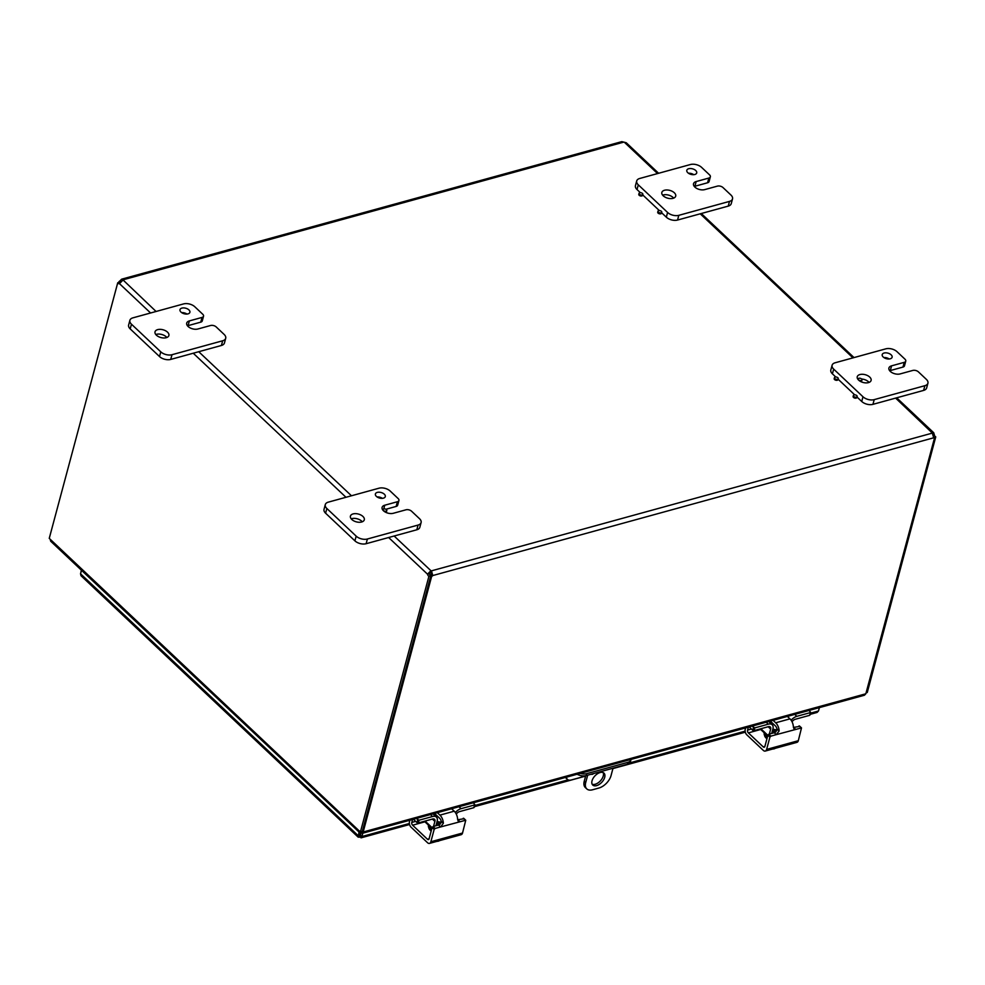 <?xml version="1.0" encoding="UTF-8"?>
<svg xmlns="http://www.w3.org/2000/svg" width="985" height="985" viewBox="0 0 985 985"><rect width="100%" height="100%" fill="white"/><g stroke="black" fill="none" stroke-linecap="round" stroke-linejoin="round"><path stroke-width="1.48" d="M890.218 358.799A5.122 2.881 -165 0 1 884.629 357.998A5.122 2.881 -165 0 1 882.215 354.588A5.122 2.881 -165 0 1 887.904 353.123A5.122 2.881 -165 0 1 892.114 357.235A5.122 2.881 -165 0 1 890.218 358.799M889.172 358.971A5.122 2.881 15 0 0 883.89 357.555M902.974 367.073L890.305 370.557L891.573 365.841A7.178 4.038 -165 0 0 888.913 368.021A7.178 4.038 -165 0 0 892.299 372.798A7.178 4.038 -165 0 0 900.13 373.918L912.799 370.434A4.1 2.302 -165 0 1 918.402 371.862L926.343 379.348A8.188 4.605 -165 0 1 927.919 383.202A8.188 4.605 -165 0 1 924.89 385.689L874.212 399.627A8.188 4.605 -165 0 1 862.983 396.77L833.679 369.116A8.188 4.605 -165 0 1 832.103 365.263A8.188 4.605 -165 0 1 835.132 362.775L885.811 348.838A8.188 4.605 -165 0 1 897.027 351.694L904.969 359.18A4.1 2.302 -165 0 1 905.757 361.113A4.1 2.302 -165 0 1 904.242 362.357L902.974 367.073A4.1 2.302 15 0 0 904.489 365.817L905.757 361.113M857.036 397.053L861.727 401.474A8.188 4.605 15 0 0 872.944 404.342L923.622 390.405A8.188 4.605 15 0 0 926.651 387.918L927.919 383.202M832.103 365.263L830.835 369.966A8.188 4.605 15 0 0 832.411 373.832L835.772 376.996M838.112 379.2L854.697 394.85M869.066 382.426A7.178 4.038 15 0 0 861.629 379.016M858.034 379.459A7.178 4.038 15 0 0 858.021 379.459L858.181 378.893A1.97 1.108 -165 0 1 858.908 378.289A1.97 1.108 -165 0 1 861.05 378.597A1.97 1.108 -165 0 1 861.974 379.914A1.97 1.108 -165 0 1 859.794 380.469A1.97 1.108 -165 0 1 858.181 378.893M868.45 382.623A7.178 4.038 -165 0 1 860.619 381.503A7.178 4.038 -165 0 1 857.245 376.726A7.178 4.038 -165 0 1 865.212 374.694A7.178 4.038 -165 0 1 871.097 380.444A7.178 4.038 -165 0 1 868.45 382.623M891.573 365.841L904.242 362.357M188.012 313.87A5.122 2.881 -165 0 1 182.41 313.07A5.122 2.881 -165 0 1 179.996 309.659A5.122 2.881 -165 0 1 185.697 308.207A5.122 2.881 -165 0 1 189.896 312.319A5.122 2.881 -165 0 1 188.012 313.87M186.953 314.055A5.122 2.881 15 0 0 181.683 312.639M200.768 322.144L188.086 325.629L189.354 320.913A7.178 4.038 -165 0 0 186.707 323.092A7.178 4.038 -165 0 0 190.08 327.87A7.178 4.038 -165 0 0 197.911 328.99L210.581 325.506A4.1 2.302 -165 0 1 216.195 326.934L224.124 334.42A8.188 4.605 -165 0 1 225.7 338.286A8.188 4.605 -165 0 1 222.672 340.773L171.993 354.711A8.188 4.605 -165 0 1 160.777 351.842L131.461 324.2A8.188 4.605 -165 0 1 129.885 320.334A8.188 4.605 -165 0 1 132.913 317.847L183.592 303.909A8.188 4.605 -165 0 1 194.821 306.778L202.75 314.252A4.1 2.302 -165 0 1 203.538 316.185A4.1 2.302 -165 0 1 202.024 317.429L200.768 322.144A4.1 2.302 15 0 0 202.27 320.901L203.538 316.185M129.885 320.334L128.629 325.05A8.188 4.605 15 0 0 130.205 328.904L159.508 356.545A8.188 4.605 15 0 0 170.737 359.414L221.416 345.476A8.188 4.605 15 0 0 224.445 342.989L225.7 338.286M166.847 337.498A7.178 4.038 15 0 0 155.802 334.543M166.231 337.695A7.178 4.038 -165 0 1 158.4 336.587A7.178 4.038 -165 0 1 155.027 331.81A7.178 4.038 -165 0 1 163.005 329.766A7.178 4.038 -165 0 1 168.891 335.516A7.178 4.038 -165 0 1 166.231 337.695M189.354 320.913L202.024 317.429M694.819 174.493A5.122 2.881 -165 0 1 689.229 173.705A5.122 2.881 -165 0 1 686.816 170.282A5.122 2.881 -165 0 1 692.517 168.829A5.122 2.881 -165 0 1 696.715 172.941A5.122 2.881 -165 0 1 694.819 174.493M693.772 174.677A5.122 2.881 15 0 0 688.49 173.261M707.575 182.767L694.905 186.251L696.173 181.548A7.178 4.038 -165 0 0 693.526 183.727A7.178 4.038 -165 0 0 696.9 188.504A7.178 4.038 -165 0 0 704.731 189.612L717.4 186.128A4.1 2.302 -165 0 1 723.015 187.569L730.944 195.042A8.188 4.605 -165 0 1 732.52 198.908A8.188 4.605 -165 0 1 729.491 201.396L678.813 215.333A8.188 4.605 -165 0 1 667.596 212.464L638.28 184.823A8.188 4.605 -165 0 1 636.704 180.957A8.188 4.605 -165 0 1 639.733 178.47L690.411 164.532A8.188 4.605 -165 0 1 701.628 167.401L709.569 174.887A4.1 2.302 -165 0 1 710.357 176.82A4.1 2.302 -165 0 1 708.843 178.063L707.575 182.767A4.1 2.302 15 0 0 709.089 181.523L710.357 176.82M661.637 212.76L666.328 217.18A8.188 4.605 15 0 0 677.545 220.049L728.235 206.111A8.188 4.605 15 0 0 731.252 203.624L732.52 198.908M636.704 180.957L635.448 185.673A8.188 4.605 15 0 0 637.024 189.539L640.373 192.691M642.712 194.895L659.297 210.556M673.666 198.12A7.178 4.038 15 0 0 662.622 195.165M673.05 198.33A7.178 4.038 -165 0 1 665.22 197.209A7.178 4.038 -165 0 1 661.846 192.432A7.178 4.038 -165 0 1 669.812 190.388A7.178 4.038 -165 0 1 675.698 196.15A7.178 4.038 -165 0 1 673.05 198.33M696.173 181.548L708.843 178.063M587.676 775.183L585.693 782.57A12.288 7.03 -46.7 0 0 586.777 788.886A12.288 7.03 -46.7 0 0 592.576 789.773L598.905 788.025A12.288 7.03 -46.7 0 0 611.045 775.601L613.015 768.214M592.034 780.822A8.188 4.691 -46.7 0 1 597.464 773.767A8.188 4.691 -46.7 0 1 603.99 773.126A8.188 4.691 -46.7 0 1 601.773 782.299A8.188 4.691 -46.7 0 1 592.748 785.045A8.188 4.691 -46.7 0 1 592.034 780.822M593.647 773.545A2.561 1.465 -46.7 0 1 591.234 774.21M585.693 782.57L584.253 781.203A12.288 7.03 133.3 0 0 585.324 787.532L586.777 788.886M584.253 781.203L585.73 775.7M592.157 784.22A8.188 4.691 133.3 0 0 600.333 780.933A8.188 4.691 133.3 0 0 603.14 772.572M383.399 498.164A5.122 2.881 -165 0 1 377.809 497.376A5.122 2.881 -165 0 1 375.396 493.953A5.122 2.881 -165 0 1 381.096 492.5A5.122 2.881 -165 0 1 385.295 496.612A5.122 2.881 -165 0 1 383.399 498.164M382.352 498.348A5.122 2.881 15 0 0 377.07 496.933M383.744 508.962A1.97 1.108 -165 0 1 385.886 509.27A1.97 1.108 -165 0 1 386.81 510.575A1.97 1.108 -165 0 1 384.63 511.141A1.97 1.108 -165 0 1 383.017 509.565A1.97 1.108 -165 0 1 383.744 508.962L384.753 505.219A7.178 4.038 -165 0 0 382.106 507.398A7.178 4.038 -165 0 0 385.48 512.175A7.178 4.038 -165 0 0 393.31 513.284L405.98 509.799A4.1 2.302 -165 0 1 411.595 511.24L419.524 518.713A8.188 4.605 -165 0 1 421.1 522.579A8.188 4.605 -165 0 1 418.071 525.067L367.393 539.004A8.188 4.605 -165 0 1 356.176 536.135L326.86 508.494A8.188 4.605 -165 0 1 325.284 504.628A8.188 4.605 -165 0 1 328.313 502.141L378.991 488.203A8.188 4.605 -165 0 1 390.22 491.072L398.149 498.558A4.1 2.302 -165 0 1 398.937 500.491A4.1 2.302 -165 0 1 397.423 501.734L396.155 506.438A4.1 2.302 15 0 0 397.669 505.194L398.937 500.491M325.284 504.628L324.028 509.344A8.188 4.605 15 0 0 325.604 513.21L354.908 540.851A8.188 4.605 15 0 0 366.125 543.708L416.815 529.782A8.188 4.605 15 0 0 419.832 527.283L421.1 522.579M396.155 506.438L385.886 509.27M362.246 521.791A7.178 4.038 15 0 0 351.202 518.836M361.63 522.001A7.178 4.038 -165 0 1 353.8 520.88A7.178 4.038 -165 0 1 350.426 516.103A7.178 4.038 -165 0 1 358.405 514.059A7.178 4.038 -165 0 1 364.29 519.821A7.178 4.038 -165 0 1 361.63 522.001M384.753 505.219L397.423 501.734M854.106 394.923A1.97 1.108 -165 0 1 856.248 395.231A1.97 1.108 -165 0 1 857.172 396.536A1.97 1.108 -165 0 1 854.992 397.103A1.97 1.108 -165 0 1 853.379 395.527A1.97 1.108 -165 0 1 854.106 394.923M857.172 396.536L856.913 397.509A1.97 1.108 -165 0 1 854.734 398.063A1.97 1.108 -165 0 1 853.121 396.487L853.379 395.527M835.169 377.07A1.97 1.108 -165 0 1 837.324 377.378A1.97 1.108 -165 0 1 838.247 378.683A1.97 1.108 -165 0 1 836.056 379.237A1.97 1.108 -165 0 1 834.443 377.674A1.97 1.108 -165 0 1 835.169 377.07M838.247 378.683L837.989 379.656A1.97 1.108 -165 0 1 835.797 380.21A1.97 1.108 -165 0 1 834.184 378.634L834.443 377.674M861.974 379.914L861.715 380.875A1.97 1.108 -165 0 1 860.668 381.54M658.706 210.63A1.97 1.108 -165 0 1 660.849 210.938A1.97 1.108 -165 0 1 661.772 212.243A1.97 1.108 -165 0 1 659.593 212.797A1.97 1.108 -165 0 1 657.98 211.221A1.97 1.108 -165 0 1 658.706 210.63M661.772 212.243L661.514 213.203A1.97 1.108 -165 0 1 659.334 213.77A1.97 1.108 -165 0 1 657.721 212.194L657.98 211.221M639.77 192.777A1.97 1.108 -165 0 1 641.924 193.072A1.97 1.108 -165 0 1 642.848 194.39A1.97 1.108 -165 0 1 640.656 194.944A1.97 1.108 -165 0 1 639.043 193.368A1.97 1.108 -165 0 1 639.77 192.777M642.848 194.39L642.589 195.35A1.97 1.108 -165 0 1 640.398 195.916A1.97 1.108 -165 0 1 638.785 194.34L639.043 193.368M386.81 510.575L386.551 511.547A1.97 1.108 -165 0 1 385.541 512.2M361.31 832.559L361.581 831.562L361.31 832.559L362.418 833.285L363.317 831.968L865.827 693.785L864.448 695.225L362.418 833.285M50.678 541.208L50.186 539.251L360.818 832.436L359.611 832.584L50.678 541.208M361.015 831.722L360.818 832.436M865.827 693.785L934.457 438.19A2.29 1.317 -46.7 0 1 933.78 437.956A2.29 1.317 -46.7 0 1 933.657 437.808L932.339 433.104A2.29 1.293 -165 0 1 932.364 432.932A2.29 1.293 -165 0 1 932.413 432.809L933.743 432.772L934.334 434.828A2.29 1.367 -105.4 0 0 935.75 436.884L933.829 437.586M359.5 830.995L360.436 831.882L362.32 831.365L430.814 575.745L428.931 576.262A2.29 1.367 74.6 0 1 427.527 574.193L430.925 570.709L429.398 573.689A2.29 1.367 -105.4 0 0 430.814 575.745M156.073 311.482L122.94 279.851A2.29 1.293 -165 0 1 122.916 280.036A2.29 1.293 -165 0 1 122.866 280.159L119.468 283.643A2.29 1.367 74.6 0 1 119.296 283.705A2.29 1.367 74.6 0 1 117.744 282.744L49.25 538.364L50.186 539.251M117.744 282.744L119.616 282.227A2.29 1.367 -105.4 0 0 120.108 282.843M866.234 692.787L867.256 692.504L935.75 436.884M362.345 831.241L363.317 831.968M363.169 832.005L431.639 576.459L430.199 575.092A2.29 1.317 133.3 0 0 431.331 574.181L430.95 572.79A2.29 1.293 15 0 0 430.408 572.642M933.595 437.377L934.457 438.19M394.135 536.012L430.925 570.709A2.29 1.293 -165 0 1 431.467 570.844L432.784 575.548A2.29 1.317 -46.7 0 1 431.639 576.459M933.657 437.808L432.784 575.548L431.331 574.181M932.339 433.104L431.467 570.844L430.95 572.79M120.207 282.72L119 281.587A2.29 1.317 133.3 0 0 120.145 280.663L121.66 279.174L122.94 279.851L623.813 142.111L621.781 141.643L121.66 279.174M121.18 281.636L120.145 280.663M119 281.587L118.766 282.461M934.334 434.828L933.127 435.161M895.624 398.1L932.339 433.055M658.62 173.274L626.275 142.763L624.355 142.246A2.29 1.293 -165 0 1 623.813 142.111M429.398 573.689L427.527 574.193L388.644 537.527M428.931 576.262L360.436 831.882M614.406 767.832A8.188 4.691 -46.7 0 1 612.941 768.497M565.488 777.436A8.188 4.691 133.3 0 0 565.956 778.015L567.409 779.381A8.188 4.691 -46.7 0 1 566.461 777.177M585.644 776.02L571.275 779.972A8.188 4.691 -46.7 0 1 567.409 779.381M577.124 774.235A8.188 4.605 15 0 0 586.21 775.589L627.396 764.261A8.188 4.605 15 0 0 630.412 761.774L630.942 759.841A8.188 4.605 -165 0 1 627.913 762.328L627.396 764.261M586.21 775.589L586.728 773.656A8.188 4.605 -165 0 1 580.263 773.373M586.728 773.656L627.913 762.328M359.931 835.083L360.633 832.547M359.033 832.042L358.183 837.151L81.029 575.745L80.524 573.775L81.472 570.253M80.524 573.775L358.084 835.575L360.461 835.182L361.421 831.611M358.183 837.151L361.741 837.151L362.812 833.175M819.385 707.624L818.486 710.985L817.082 712.438L810.126 714.359M81.09 571.682L80.979 572.347M359.623 837.213L360.461 835.182L361.901 836.548L409.366 823.497M81.016 571.62L81.41 570.18M409.563 824.507L361.027 837.853L361.741 837.151L360.461 835.194M751.42 729.023L747.578 730.082L748.354 727.152M768.854 734.207L767.894 735.204L769.925 737.112L770.898 736.127L768.854 734.207L774.272 732.717A3.275 1.871 -46.7 0 0 775.971 731.744L776.956 728.888A4.1 2.45 -105.4 0 0 775.38 725.896L770.676 721.451M773.114 720.343L775.7 722.793A8.188 4.888 74.6 0 1 779.135 730.932L776.303 734.638L801.507 727.903L798.306 740.708L766.625 749.413A4.1 2.45 74.6 0 1 765.271 751.062A4.1 2.45 74.6 0 1 763.301 750.385L746.815 734.835A4.1 2.45 74.6 0 1 745.251 729.257L745.608 727.903M770.898 736.127L776.303 734.638L774.272 732.717M769.925 737.112L766.625 749.413M799.574 726.438L793.602 727.398A3.275 1.871 -46.7 0 1 793.43 727.447M793.602 727.398L795.634 729.319L794.058 729.06L793.393 727.016A8.188 4.888 -105.4 0 0 789.97 718.865L787.384 716.427M747.578 730.082A2.044 1.219 -105.4 0 0 748.354 732.877L760.703 729.479M764.877 746.445L763.227 746.901A2.044 1.219 -105.4 0 0 764.2 747.233A2.044 1.219 -105.4 0 0 764.889 746.408L767.894 735.204M763.227 746.901L748.354 732.877M767.143 738.011L764.2 734.539L764.114 732.692A4.605 2.586 -165 0 1 763.941 732.544M765.271 751.062L796.939 742.345A4.1 2.45 -105.4 0 0 798.306 740.708M772.634 749.031A8.693 6.895 167.7 0 0 774.493 748.748A8.693 1.711 112.9 0 0 775.023 748.378M766.933 738.75A8.188 4.605 -165 0 1 764.532 735.339M770.381 723.076L771.945 722.645L771.538 724.16M809.005 710.468L810.667 712.327L809.781 714.605M809.584 715.344L795.301 719.272A4.1 2.339 133.3 0 0 792.051 721.771M753.463 727.546L752.737 730.267L754.079 730.611L754.818 727.89L751.998 726.154M752.737 730.267L749.191 726.918M754.818 727.89L768.312 724.172A8.188 4.691 -46.7 0 1 772.178 724.763A8.188 4.691 -46.7 0 1 772.893 728.974L771.698 733.431M791.14 720.232A8.188 4.691 -46.7 0 1 796.816 716.341L810.31 712.623M777.017 729.713A5.738 3.226 -165 0 1 772.88 729.035M770.664 723.335A5.738 3.226 -165 0 1 771.858 722.953M768.165 726.733L770.652 729.085A4.1 2.339 133.3 0 0 770.295 726.979A4.1 2.339 133.3 0 0 768.362 726.684L754.079 730.611M770.652 729.085L769.322 734.084M415.658 821.355L411.804 822.426L412.592 819.483M433.092 826.538L432.119 827.535L434.151 829.456L435.124 828.459L433.092 826.538L438.51 825.048A3.275 1.871 -46.7 0 0 440.209 824.076L441.194 821.219A4.1 2.45 -105.4 0 0 439.618 818.227L434.914 813.795M437.352 812.674L439.938 815.124A8.188 4.888 74.6 0 1 443.361 823.275L440.541 826.969L465.745 820.234L462.531 833.039L430.864 841.756A4.1 2.45 74.6 0 1 429.497 843.394A4.1 2.45 74.6 0 1 427.539 842.717L411.053 827.166A4.1 2.45 74.6 0 1 409.477 821.588L409.846 820.246M435.124 828.459L440.541 826.969L438.51 825.048M434.151 829.456L430.864 841.756M463.812 818.781L457.84 819.729A3.275 1.871 -46.7 0 1 457.668 819.779M457.84 819.729L459.872 821.65L458.296 821.391L457.631 819.348A8.188 4.888 -105.4 0 0 454.208 811.197L451.61 808.759M411.804 822.426A2.044 1.219 -105.4 0 0 412.592 825.208L424.929 821.81M429.115 838.777L427.453 839.232A2.044 1.219 -105.4 0 0 428.438 839.565A2.044 1.219 -105.4 0 0 429.115 838.752L432.119 827.535M427.453 839.232L412.592 825.208M431.368 830.343L428.426 826.883L428.34 825.036A4.605 2.586 -165 0 1 428.179 824.876M429.497 843.394L461.177 834.689A4.1 2.45 -105.4 0 0 462.531 833.039M436.872 841.375A8.693 6.895 167.7 0 0 438.719 841.079A8.693 1.711 112.9 0 0 439.261 840.71M431.171 831.081A8.188 4.605 -165 0 1 428.77 827.671M434.619 815.408L436.17 814.977L435.776 816.491M473.243 802.812L474.905 804.659L474.007 806.949M473.81 807.688L459.539 811.615A4.1 2.339 133.3 0 0 456.277 814.103M417.702 819.877L416.975 822.598L418.317 822.943L419.044 820.222L416.224 818.486M416.975 822.598L413.429 819.261M419.044 820.222L432.538 816.516A8.188 4.691 -46.7 0 1 436.404 817.094A8.188 4.691 -46.7 0 1 437.118 821.318L435.936 825.762M455.378 812.563A8.188 4.691 -46.7 0 1 461.054 808.673L474.548 804.967M441.255 822.056A5.738 3.226 -165 0 1 437.106 821.367M434.902 815.666A5.738 3.226 -165 0 1 436.096 815.297M432.403 819.077L434.89 821.416A4.1 2.339 133.3 0 0 434.533 819.311A4.1 2.339 133.3 0 0 432.6 819.015L418.317 822.943M434.89 821.416L433.548 826.415M924.89 385.689L923.622 390.405M832.411 373.832L833.679 369.116M862.983 396.77L861.727 401.474M872.944 404.342L874.212 399.627M222.672 340.773L221.416 345.476M130.205 328.904L131.461 324.2M160.777 351.842L159.508 356.545M170.737 359.414L171.993 354.711M729.491 201.396L728.235 206.111M637.024 189.539L638.28 184.823M667.596 212.464L666.328 217.18M677.545 220.049L678.813 215.333M418.071 525.067L416.815 529.782M325.604 513.21L326.86 508.494M356.176 536.135L354.908 540.851M366.125 543.708L367.393 539.004M852.961 357.863L700.224 213.807M657.561 173.569L624.355 142.246M345.981 497.29L193.245 353.221M150.582 312.984L119.468 283.643M198.736 351.719L351.473 495.775M474.671 805.533L568.074 779.849M629.834 762.87L745.128 731.153M810.446 713.202L818.486 710.985M779.135 730.932L776.956 728.888M799.02 725.908L801.051 727.829M789.97 718.865L775.7 722.793M764.225 732.803L764.323 731.892M766.244 722.239L768.312 724.172M767.857 735.339L760.863 728.752M796.816 716.341L794.76 714.396M776.845 730.525A5.738 3.226 -165 0 1 772.659 729.848M772.289 731.239A6.76 3.805 15 0 0 775.7 731.966M443.361 823.275L441.194 821.219M463.245 818.252L465.277 820.16M454.208 811.197L439.938 815.124M428.463 825.147L428.561 824.236M430.482 814.57L432.538 816.516M432.083 827.671L425.089 821.084M461.054 808.673L458.985 806.727M441.071 822.869A5.738 3.226 -165 0 1 436.897 822.179M436.515 823.571A6.76 3.805 15 0 0 439.926 824.31M933.743 432.772L896.682 397.817M854.02 357.58L701.283 213.511M745.325 732.175L612.916 768.583M585.619 776.094L474.364 806.69M801.507 727.903L799.475 725.982M764.225 732.852L767.34 737.236M767.561 736.435L764.729 733.271M810.667 712.327L809.941 715.048M760.137 728.949L767.66 736.041M772.178 724.763L768.756 721.537M465.745 820.234L463.713 818.313M428.463 825.184L431.578 829.567M431.799 828.767L428.955 825.615M474.905 804.659L474.179 807.38M424.363 821.281L431.898 828.385M436.404 817.094L432.994 813.881"/></g></svg>

